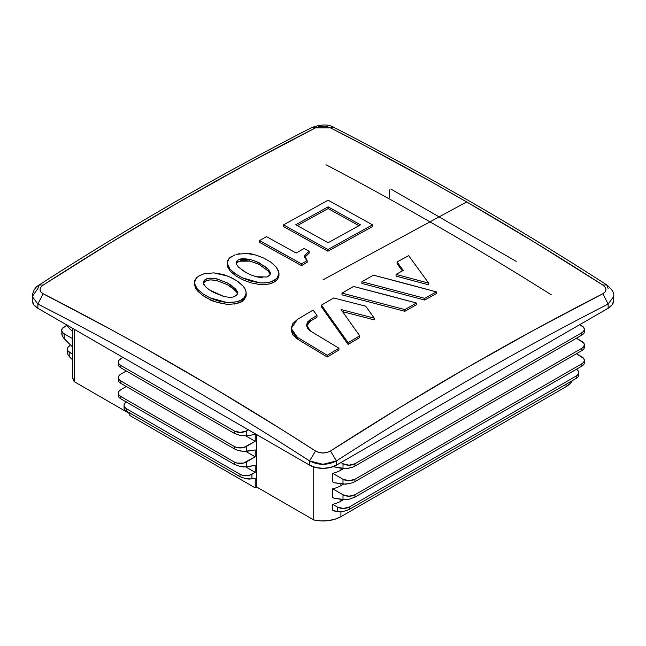 <?xml version="1.0" encoding="UTF-8"?>
<svg xmlns="http://www.w3.org/2000/svg" width="646" height="646" viewBox="0 0 646 646"><rect width="100%" height="100%" fill="white"/><g stroke="black" fill="none" stroke-linecap="round" stroke-linejoin="round"><path stroke-width="0.97" d="M72.635 377.587L74.298 381.705L129.822 413.763L74.298 381.705L74.298 329.298L74.298 381.705A25.331 14.624 0 0 1 72.546 376.287M129.822 415.491L255.227 487.883L256.72 487.027L313.738 519.949L320.868 520.91L328.168 520.652L335.048 519.198L340.91 516.671L566.033 386.704L570.41 383.312L572.364 380.607A25.331 14.624 0 0 1 566.033 386.704L340.91 516.671L340.91 511.81L340.91 516.671A25.331 14.624 0 0 1 313.738 519.949L313.738 466.953L313.738 519.949L256.72 487.027L255.227 487.883L129.822 415.491L129.822 413.052L129.822 415.491M255.227 434.451L255.227 441.347L245.819 435.913L255.227 441.347L255.227 434.451L246.271 435.856L255.227 434.451M255.227 449.963L255.227 456.859L245.819 451.433L255.227 456.859L255.227 449.963L246.271 451.368L246.271 446.515L255.227 441.347L243.526 447.573L237.066 447.573L234.328 446.515L120.867 381.011L120.867 383.361L234.328 448.857L237.066 450.109L243.526 451.465L255.227 449.963M255.227 465.475L255.227 472.371L245.819 466.945L255.227 472.371L255.227 465.475L246.271 466.888L246.271 462.027L255.227 456.859L243.526 463.085L237.066 463.085L234.328 462.027L120.867 396.523L120.867 398.873L234.328 464.377L240.296 466.541L243.526 466.977L255.227 465.475M245.973 478.743L251.94 478.896L251.94 474.269A8.446 4.877 180 0 1 239.997 474.269L239.997 476.659L245.973 478.743L249.203 479.098L255.227 478.234L255.227 487.883L255.227 478.234L251.94 478.896L251.94 474.269L255.227 472.371L249.203 475.327L242.735 475.327L239.997 474.269L126.543 408.765L126.543 411.155L239.997 476.659L126.543 411.155L126.543 408.765L124.71 407.182L124.064 405.317L124.71 403.451L126.543 401.869M576.192 369.116L578.017 370.699L578.663 372.564L578.017 374.43L576.192 376.012L349.276 507.021L343.301 508.45L337.333 507.021L337.333 511.648L332.682 510.195L332.682 504.332A25.331 14.624 0 0 0 340.91 501.159L340.91 499.31L340.91 501.159L343.454 499.697L340.91 501.159A25.331 14.624 0 0 1 332.682 504.332L332.682 510.195L334.047 510.986L340.071 511.85L343.301 511.495L349.276 509.411L576.192 378.403L349.276 509.411L349.276 507.021L349.276 509.411L346.466 510.663M584.331 360.331A8.446 4.877 180 0 1 581.86 363.771L581.86 366.12L583.693 364.732L584.331 363.407L584.331 360.331A8.446 4.877 180 0 0 581.86 356.883L576.426 353.742L583.693 358.457L584.331 360.331L583.693 362.196L581.86 363.771L354.945 494.779L348.977 496.209L343.002 494.779L343.002 499.633L334.047 498.228L332.682 497.436L332.682 488.82A25.331 14.624 0 0 0 340.91 485.647L340.91 483.797L340.91 485.647L343.454 484.185L340.91 485.647A25.331 14.624 0 0 1 332.682 488.82L332.682 497.436L334.047 498.228L345.747 499.729L348.977 499.293L354.945 497.129L581.86 366.12L583.693 364.732L584.331 363.407L583.693 362.358M584.331 344.811A8.446 4.877 180 0 1 581.86 348.259L581.86 350.608L583.693 349.211L584.331 347.895L584.331 344.811A8.446 4.877 180 0 0 581.86 341.363L576.426 338.229L583.693 342.945L584.331 344.811L583.693 346.676L581.86 348.259L354.945 479.267L348.977 480.697L343.002 479.267L343.002 484.12L334.047 482.715L332.682 481.924L332.682 473.308A25.331 14.624 0 0 0 340.91 470.135L340.91 468.277L340.91 470.135L343.454 468.665L340.91 470.135A25.331 14.624 0 0 1 332.682 473.308L332.682 481.924L334.047 482.715L345.747 484.217L352.207 482.861L354.945 481.609L581.86 350.608L583.693 349.211L584.331 347.895L583.693 346.837M566.033 384.265L566.033 386.704L566.033 384.265M428.653 284.838L428.653 283.11L428.653 284.838L396.046 276.125L396.046 274.405L428.653 283.11L408.643 255.63L397.08 261.977L397.08 263.705L397.08 261.977L403.241 270.408L396.046 274.405L396.046 276.125L412.35 280.445M402.345 270.9L397.08 263.705M436.325 293.599L436.325 291.879L373.453 275.156L361.889 281.704L361.889 283.424L361.889 281.704L424.753 298.331L424.753 300.051L361.889 283.424L424.753 300.051L424.753 298.331L436.325 291.879L436.325 293.599L424.753 300.051L436.325 293.599M416.428 304.734L416.428 303.006L353.564 286.461L341.992 293.123L341.992 294.851L341.992 293.123L404.856 309.571L404.856 311.299L341.992 294.851L404.856 311.299L404.856 309.571L416.428 303.006L416.428 304.734L404.856 311.299L416.428 304.734M321.433 305.138L321.433 306.858L321.433 305.138L348.121 342.711L348.121 344.439L321.433 306.858L348.121 344.439L348.121 342.711L359.693 335.823L359.693 337.551L348.121 344.439L359.693 337.551L359.693 335.823L341.056 309.531L374.236 318.155L374.236 319.883L342.566 311.638L374.236 319.883L374.236 318.155L365.693 306.164L333.667 297.967L321.433 305.138L348.121 342.711L359.693 335.823L341.056 309.531L374.236 318.155L365.693 306.164L333.667 297.967L321.433 305.138M307.577 323.719L310.629 320.981L316.992 317.186L316.992 315.466L310.629 319.253L316.992 315.466L316.992 317.186L310.629 320.981L310.629 319.253L307.577 321.991L306.503 325.204L307.577 328.418L310.629 331.148L338.94 348.226L338.94 349.946L327.239 357.028L297.394 339.037L292.808 334.943L291.209 330.114L297.394 339.037L297.394 337.317L327.239 355.308L327.239 357.028L297.394 339.037L297.394 337.317L327.239 355.308L338.94 348.226L338.94 349.946L327.239 357.028L327.239 355.308L338.94 348.226L310.629 331.148L306.503 325.204L310.629 319.253L310.629 320.981L306.584 326.06M316.992 315.466L313.108 310.056L297.394 319.439L292.816 323.557L291.209 328.394L297.394 319.439L313.108 310.056L316.992 315.466M297.394 337.317L291.209 328.394L292.808 333.215L297.394 337.317M372.508 224.856L372.508 226.576L327.926 251.221L327.926 249.501L372.508 224.856L328.128 200.203L283.546 224.856L283.546 226.585L283.546 224.856L327.926 249.501L327.926 251.221L283.546 226.585L327.926 251.221L372.508 226.576L372.508 224.856L328.128 200.203L283.546 224.856L327.926 249.501L372.508 224.856M304.678 257.512L306.495 255.162L309.2 253.087L309.2 251.359L304.105 248.508L296.167 253.038L266.451 236.622L259.522 240.595L301.464 263.891L307.165 260.613L307.165 262.341L307.165 260.613L304.678 255.792L306.495 253.434L309.2 251.359L309.2 253.087L304.734 257.35M304.565 256.551L305.388 254.564L309.2 251.359L304.105 248.508L296.167 253.038L266.451 236.622L259.522 240.595L259.522 242.323L259.522 240.595L280.493 252.134L301.464 263.891L301.464 265.619L259.522 242.323L301.464 265.619L301.464 263.891L307.165 260.613L305.122 258.343L304.678 255.792M307.165 262.341L301.464 265.619L307.165 262.341M246.497 253.426C249.913 253.135 255.759 254.734 264.044 258.214L255.953 255.057L246.497 253.426L236.646 254.314L239.86 253.66M235.12 254.79L229.241 258.214L227.521 260.927L227.344 263.778L230.081 269.212L235.467 273.896L242.452 277.869L250.575 281.058L259.958 282.875L264.965 282.924L269.794 282.1L273.936 280.412L277.053 278.103L278.725 275.358L278.886 272.475L276.157 266.984L270.884 262.219L276.157 266.984L278.345 270.601L278.983 273.613L277.053 278.103C273.767 281.64 268.074 283.231 259.958 282.875L242.452 277.869L235.467 273.896L230.081 269.212L227.925 265.772L227.255 262.688L229.241 258.214L231.623 256.414M227.255 262.688L227.925 267.492L230.081 270.932L227.279 265.046M250.575 282.786L242.452 279.597L250.575 282.786L259.958 284.595C268.074 284.951 273.767 283.36 277.053 279.831L278.983 275.333L278.983 273.613M213.729 272.87L203.878 273.839L199.679 275.535L196.473 277.853L194.745 280.614L194.567 283.513L197.305 289.004L202.699 293.712L209.675 297.685L217.799 300.866L227.182 302.627L237.017 301.771L241.16 300.027L244.277 297.661L245.948 294.867L246.11 291.935L245.141 289.085L243.38 286.388L238.108 281.599L231.268 277.594L223.177 274.453L213.729 272.87L228.183 276.197L236.848 280.744L243.38 286.388L245.569 290.038L246.207 293.09L244.277 297.661C242.63 300.697 236.937 302.352 227.182 302.627L209.675 297.685L202.699 293.712L197.305 289.004L195.149 285.532L194.478 282.415L196.473 277.853L198.806 276.036M194.478 282.415L195.149 287.26L197.305 290.732L202.699 295.44L206.97 298.032M227.182 304.355L217.799 302.586L209.675 299.413C210.604 300.673 216.442 302.32 227.182 304.355C236.937 304.08 242.63 302.425 244.277 299.389L246.207 294.81L246.207 293.09M602.863 293.744L605.157 291.911L605.964 289.626L605.165 287.236L602.863 285.096L534.783 242.403L466.678 201.948L323 279.823L466.678 201.948L432.626 182.568L364.514 145.511L330.486 127.843L327.054 126.673L323 126.261L318.954 126.664L315.514 127.843L247.45 163.745L179.354 201.932L111.225 242.395L43.137 285.096L40.843 287.236L40.036 289.626L40.835 291.903L43.137 293.744L111.201 329.646L145.245 348.452L213.358 387.778L281.478 429.372L315.514 450.997L318.946 452.475L323 452.999L327.046 452.483L330.486 450.997L398.55 408.312L466.646 367.865L534.775 329.662L602.863 293.744C606.965 291.136 606.965 288.261 602.863 285.096C512.1 226.665 421.305 174.242 330.486 127.843L315.514 127.843C224.751 174.21 133.956 226.633 43.137 285.096C39.035 288.245 39.035 291.128 43.137 293.744C133.9 340.111 224.695 392.534 315.514 450.997C320.497 453.637 325.487 453.637 330.486 450.997C421.249 392.566 512.044 340.143 602.863 293.744L608.136 304.048C517.543 350.334 426.974 402.628 336.437 460.913L322.992 464.329L309.563 460.913C218.97 402.587 128.401 350.302 37.864 304.048L32.3 296.498L37.864 304.048L37.864 308.271L37.864 304.048L43.137 293.744L37.864 304.048C128.401 350.302 218.97 402.587 309.563 460.913L309.563 465.136L309.563 460.913L315.514 450.997L309.563 460.913C318.502 465.435 327.457 465.435 336.437 460.913L336.437 465.136L336.437 460.913L330.486 450.997L336.437 460.913C426.974 402.628 517.543 350.334 608.136 304.048L608.136 308.271L608.136 304.048L602.863 293.744M278.983 275.196L278.725 277.086L277.053 279.831L273.936 282.132L269.794 283.828L264.965 284.644L257.964 284.385M242.452 279.597L235.467 275.624L230.081 270.932M246.207 294.705L245.948 296.587L244.277 299.389L241.16 301.747L234.603 304.056M209.675 299.413L202.699 295.44L197.305 290.732M195.617 288.245L194.478 284.353M32.3 296.49L37.864 288.536L39.269 284.878L43.137 285.096L39.269 284.878C35.15 287.195 32.833 291.071 32.3 296.498L32.3 300.511A19 10.974 0 0 0 37.864 308.271L309.563 465.136A19 10.974 0 0 0 336.437 465.136L608.136 308.271A19 10.974 0 0 0 613.7 300.511L612.255 304.71L608.136 308.271L336.437 465.136L330.267 467.51L323 468.342L315.733 467.51L309.563 465.136L37.864 308.271L33.745 304.71L32.3 300.511M608.136 288.536L606.731 284.878C612.109 289.263 614.427 293.139 613.7 296.498L608.136 304.048L613.7 296.498L613.7 300.511M390.773 188.979L516.178 261.38M606.731 284.878L602.863 285.096L606.731 284.878C515.944 226.431 425.133 174 334.305 127.601C328.903 124.105 321.361 124.105 311.695 127.601L315.514 127.843L311.695 127.601C220.867 174 130.056 226.431 39.269 284.878M334.305 127.601L330.486 127.843L334.305 127.601M237.647 292.993L237.268 291.419L235.33 288.689L227.44 282.972L216.983 278.894L227.44 282.972L231.752 285.653L236.678 290.369L237.542 292.17L237.397 294.067L235.863 295.755L233.319 296.99L230.146 297.426L223.96 296.562L213.543 292.412L209.239 289.755L205.581 286.767L203.361 283.328L203.442 281.454L204.952 279.758L207.576 278.604L210.741 278.16L216.983 278.894C211.072 277.732 207.067 278.014 204.952 279.758L203.248 282.472L203.853 284.539L205.581 286.767M270.884 262.219L264.044 258.214M262.914 277.764L256.728 276.868L251.205 275.035L246.32 272.693L238.35 267.073L236.137 263.657L236.218 261.808L237.72 260.152L240.352 259.03L243.518 258.618L249.752 259.393L255.331 261.178L264.529 266.168L268.106 269.188L270.319 272.636L270.173 274.51L267.46 276.835M246.32 272.693L241.442 269.64M360.5 224.84L328.128 242.735L295.763 224.76L328.128 206.857L360.5 224.84L328.128 242.735L295.763 224.76L328.128 206.857L360.5 224.84M358.942 225.688L328.128 208.585L297.313 225.607L328.128 208.585L328.128 206.857L328.128 208.585L358.942 225.688M404.856 309.571L416.428 303.006L385 294.592L353.564 286.461L341.992 293.123L404.856 309.571M424.753 298.331L436.325 291.879L404.897 283.376L373.453 275.156L361.889 281.704L424.753 298.331M403.241 270.408L396.046 274.405L428.653 283.11L408.643 255.63L397.08 261.977L403.241 270.408M216.983 280.622L210.741 279.88L207.576 280.324L204.952 281.478L203.377 283.368L204.952 281.478C207.067 279.742 211.072 279.46 216.983 280.622L227.44 284.7L216.983 280.622L216.983 278.894L216.983 280.622M236.678 292.097L231.752 287.381L227.44 284.7L235.33 290.409L237.462 293.607M209.619 290.014L223.96 296.562M234.207 296.667L236.985 294.738M255.331 262.906L249.752 261.121L243.518 260.338L240.352 260.758M237.728 261.872L236.153 263.713L238.98 261.226L249.752 261.121C256.276 263.221 259.765 264.594 260.209 265.215L268.106 270.908L260.209 265.215M269.455 272.58L268.106 270.908L270.278 274.235M270.416 273.476L270.044 271.893L268.106 269.188L260.209 263.495C259.765 262.865 256.276 261.501 249.752 259.393L238.98 259.498L237.72 260.152L236.024 262.809L236.525 264.658M256.26 276.738L267.105 276.989L269.568 275.382M249.752 259.393L249.752 261.121L249.752 259.393M551.385 294.875C476.078 247.45 400.94 204.071 325.98 164.738M234.328 433.345L240.296 435.509L246.271 435.856L246.271 431.003L240.296 432.432L234.328 431.003L120.867 365.499L120.867 367.84L234.328 433.345L120.867 367.84L120.867 365.499L119.034 363.916L118.396 362.051L119.034 360.185L122.958 357.399L120.867 358.603A8.446 4.877 180 0 0 118.396 362.051A8.446 4.877 180 0 0 120.867 365.499L234.328 431.003L234.328 433.345L234.328 431.003A8.446 4.877 180 0 0 246.271 431.003L248.355 429.792L246.271 431.003L246.271 435.856L240.183 435.485M118.396 365.127L119.034 366.452L120.867 367.84L119.034 366.452L118.396 365.127L118.396 362.051M120.867 389.635L126.301 386.494L120.867 389.635L119.034 391.21L118.396 393.075A8.446 4.877 180 0 1 120.867 389.635M120.867 374.115L126.301 370.982L120.867 374.115L119.034 375.697L118.396 377.563A8.446 4.877 180 0 1 120.867 374.115M256.72 434.621L256.72 487.027L256.72 434.621M118.396 380.647L119.034 381.964L120.867 383.361L120.867 381.011L119.034 379.428L118.396 377.563A8.446 4.877 180 0 0 120.867 381.011L234.328 446.515L234.328 448.857L120.867 383.361L119.034 381.964L118.396 380.647L118.396 377.563M240.183 450.997L246.271 451.368L246.271 446.515A8.446 4.877 180 0 1 234.328 446.515L234.328 448.857M118.396 396.16L119.034 397.484L120.867 398.873L120.867 396.523L119.034 394.948L118.396 393.075A8.446 4.877 180 0 0 120.867 396.523L234.328 462.027L234.328 464.377L120.867 398.873L119.034 397.484L118.396 396.16L118.396 393.075M240.183 466.517L246.271 466.888L246.271 462.027A8.446 4.877 180 0 1 234.328 462.027L234.328 464.377M242.807 477.911L239.997 476.659L239.997 474.269L126.543 408.765A8.446 4.877 180 0 1 124.064 405.317A8.446 4.877 180 0 1 126.309 402.014M124.064 408.361L124.71 409.742L126.543 411.155L124.71 409.742L124.064 408.361L124.064 405.317M69.808 345.675L67.983 347.257L67.337 349.123A8.446 4.877 180 0 1 69.808 345.675M72.546 354.145L67.983 350.988L67.337 349.123A8.446 4.877 180 0 0 69.808 352.571L72.546 354.145M67.337 352.167L67.983 354.759L72.546 359.798L69.808 357.198L69.808 352.571L69.808 357.198L67.983 354.759L67.337 349.123M61.669 333.417L62.307 336.09L64.14 338.633L72.546 347.023L64.14 338.633L64.14 333.78L62.307 332.197L61.669 330.332L62.307 328.467L66.53 325.503L64.14 326.884A8.446 4.877 180 0 0 61.669 330.332A8.446 4.877 180 0 0 64.14 333.78L72.546 338.633L64.14 333.78L64.14 338.633L62.307 336.09L61.669 330.332M64.891 323.872L72.546 331.503L64.891 323.872M576.426 369.262A8.446 4.877 180 0 1 578.663 372.564A8.446 4.877 180 0 1 576.192 376.012L576.192 378.403L578.017 376.989L578.663 375.609L578.017 374.47M578.663 372.564L578.663 375.609L578.017 376.989L576.192 378.403L576.192 376.012L349.276 507.021A8.446 4.877 180 0 1 337.333 507.021L332.682 504.332L337.333 507.021L337.333 511.648L343.301 511.495M349.09 499.269L343.002 499.633L343.002 494.779A8.446 4.877 180 0 0 354.945 494.779L581.86 363.771L581.86 366.12L354.945 497.129L354.945 494.779L354.945 497.129M343.002 494.779L332.682 488.82L343.002 494.779M349.09 483.749L343.002 484.12L343.002 479.267A8.446 4.877 180 0 0 354.945 479.267L581.86 348.259L581.86 350.608L354.945 481.609L354.945 479.267L354.945 481.609M343.002 479.267L332.682 473.308L343.002 479.267M584.331 329.298A8.446 4.877 180 0 1 581.86 332.747L581.86 335.088L583.693 333.699L584.331 332.375L584.331 329.298A8.446 4.877 180 0 0 581.86 325.85L579.769 324.647L583.693 327.433L584.331 329.298L583.693 331.164L581.86 332.747L354.945 463.755L348.977 465.185L343.002 463.755L343.002 468.608L333.118 466.662L345.747 468.705L352.207 467.349L354.945 466.097L581.86 335.088L583.693 333.699L584.331 332.375L583.693 331.325M349.09 468.237L343.002 468.608L343.002 463.755A8.446 4.877 180 0 0 354.945 463.755L581.86 332.747L581.86 335.088L354.945 466.097L354.945 463.755L354.945 466.097M343.002 463.755L340.91 462.544L343.002 463.755M389.28 197.676L389.28 189.843M72.546 328.289L72.546 376.36M291.209 328.394L291.209 330.122"/></g></svg>
